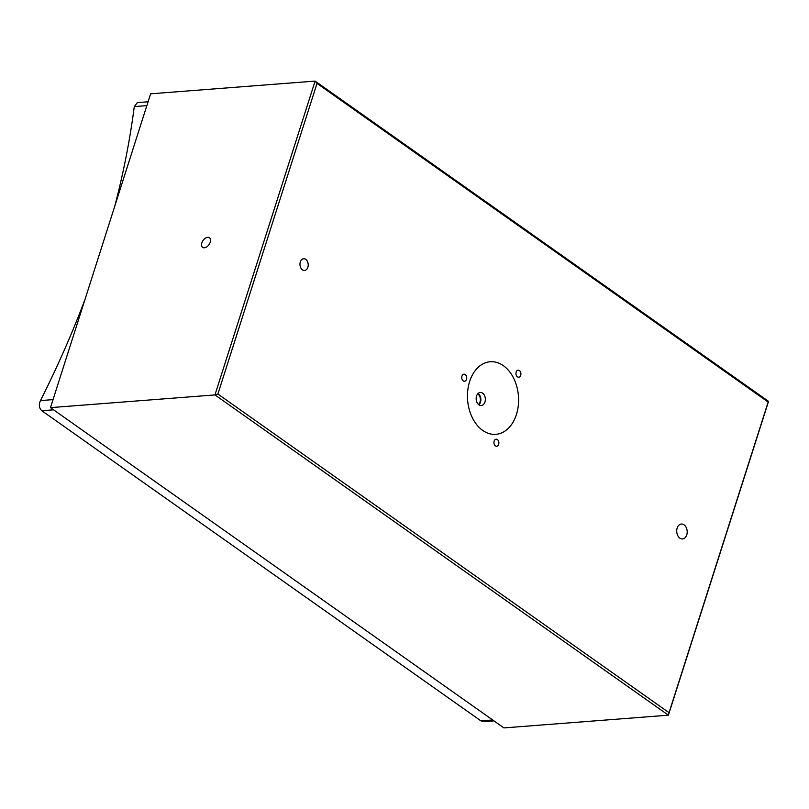 <?xml version="1.0" encoding="UTF-8"?>
<svg xmlns="http://www.w3.org/2000/svg" width="809" height="809" viewBox="0 0 809 809"><rect width="100%" height="100%" fill="white"/><g stroke="black" fill="none" stroke-linecap="round" stroke-linejoin="round"><path stroke-width="1.21" d="M477.664 393.922A5.885 4.116 -94.4 0 1 477.937 394.104A5.885 4.116 -94.4 0 1 480.394 399.231A5.885 4.116 -94.4 0 1 478.473 404.47M517.436 376.832A3.529 2.467 85.6 0 0 518.711 377.216A3.529 2.467 85.6 0 0 520.885 374.425A3.529 2.467 85.6 0 0 519.439 370.562A3.529 2.467 85.6 0 0 518.164 370.178A3.529 2.467 85.6 0 0 515.99 372.969A3.529 2.467 85.6 0 0 517.436 376.832M495.401 445.87A3.529 2.467 85.6 0 0 496.675 446.244A3.529 2.467 85.6 0 0 498.86 443.453A3.529 2.467 85.6 0 0 497.414 439.59A3.529 2.467 85.6 0 0 496.139 439.206A3.529 2.467 85.6 0 0 493.955 441.997A3.529 2.467 85.6 0 0 495.401 445.87M679.843 538.127A7.473 5.228 85.6 0 0 682.533 538.936A7.473 5.228 85.6 0 0 687.144 533.04A7.473 5.228 85.6 0 0 684.08 524.849A7.473 5.228 85.6 0 0 681.39 524.04A7.473 5.228 85.6 0 0 676.779 529.946A7.473 5.228 85.6 0 0 679.843 538.127M463.233 380.847A3.529 2.467 85.6 0 0 464.508 381.221A3.529 2.467 85.6 0 0 466.682 378.44A3.529 2.467 85.6 0 0 465.236 374.567A3.529 2.467 85.6 0 0 463.962 374.193A3.529 2.467 85.6 0 0 461.777 376.974A3.529 2.467 85.6 0 0 463.233 380.847M302.424 269.832A5.885 4.116 85.6 0 0 304.538 270.459A5.885 4.116 85.6 0 0 308.168 265.817A5.885 4.116 85.6 0 0 305.762 259.365A5.885 4.116 85.6 0 0 303.638 258.738A5.885 4.116 85.6 0 0 300.008 263.38A5.885 4.116 85.6 0 0 302.424 269.832M204.364 247.797A5.885 3.63 -54.8 0 0 209.703 243.479A5.885 3.63 -54.8 0 0 209.42 237.765A5.885 3.63 -54.8 0 0 207.701 237.34A5.885 3.63 -54.8 0 0 202.351 241.658A5.885 3.63 -54.8 0 0 202.634 247.372A5.885 3.63 -54.8 0 0 204.364 247.797M482.619 393.174A6.543 4.581 -94.4 0 1 485.299 400.344A6.543 4.581 -94.4 0 1 481.264 405.511A6.543 4.581 -94.4 0 1 478.898 404.813A6.543 4.581 -94.4 0 1 476.218 397.634A6.543 4.581 -94.4 0 1 480.253 392.466A6.543 4.581 -94.4 0 1 482.619 393.174M478.948 404.844A6.543 4.581 85.6 0 0 480.839 399.029A6.543 4.581 85.6 0 0 478.129 393.518A6.543 4.581 85.6 0 0 478.079 393.487M482.69 430.418A36.395 25.494 85.6 0 0 516.415 414.562A36.395 25.494 85.6 0 0 503.36 365.668A36.395 25.494 85.6 0 0 469.635 381.524A36.395 25.494 85.6 0 0 482.69 430.418M669.033 712.678L668.396 715.186L503.926 727.908L50.471 407.635L150.626 93.814L315.106 81.092L768.55 401.365L668.396 715.186L214.951 394.913L315.106 81.092L317.017 83.408L217.884 394.034L669.033 712.678L768.166 402.053L317.017 83.408M50.471 407.635L214.951 394.913L217.884 394.034M768.166 402.053L768.55 401.365M53.566 409.819L41.815 410.729L480.94 720.88L492.691 719.97M146.864 105.625L134.274 106.596A705.701 435.687 125.2 0 1 114.817 206.012M85.076 299.229A705.701 435.687 125.2 0 1 40.45 400.597L53.03 399.616M134.274 106.596L137.368 102.622L148.077 101.792M493.986 720.89L483.822 721.668L480.94 720.88M41.815 410.729C39.105 408.211 38.65 404.834 40.45 400.597"/></g></svg>
